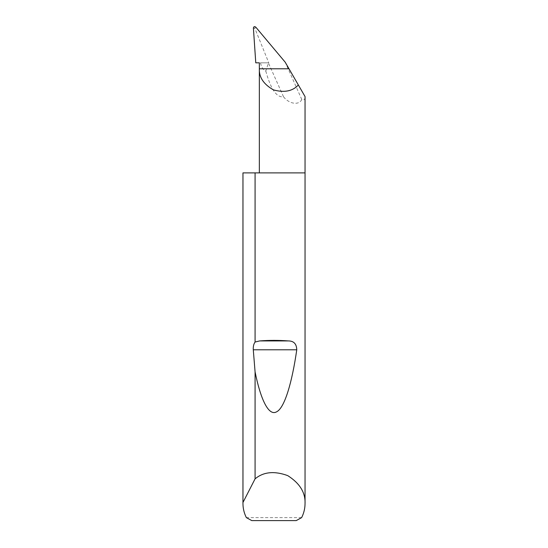 <?xml version="1.0" encoding="UTF-8"?>
<svg xmlns="http://www.w3.org/2000/svg" width="548" height="548" viewBox="0 0 548 548"><rect width="100%" height="100%" fill="white"/><g stroke="black" fill="none" stroke-linecap="round" stroke-linejoin="round"><path stroke-width="0.41" stroke-dasharray="2.74 2.06" d="M301.633 517.62L246.367 517.62M242.956 172.894L305.044 172.894M265.807 71.062C270.719 89.166 276.624 97.736 283.522 96.77L268.424 62.972L265.807 71.062C263.335 70.151 261.547 67.404 260.444 62.821L268.78 62.821L254.943 28.571C254.861 27.475 255.217 27.085 256.005 27.4M260.444 62.821L268.78 62.821M254.943 28.571L253.388 27.886M255.772 62.821L259.348 62.821M253.388 28.702L253.388 28.14M283.522 96.77C288.83 103.778 298.811 105.785 301.79 99.496C303.935 100.579 305.024 99.606 305.044 96.578L288.995 68.781M251.772 520.6L296.228 520.6M301.79 99.496L285.179 62.164"/><path stroke-width="0.82" d="M305.044 503.461C305.024 508.455 303.887 513.168 301.633 517.62L296.228 520.6L251.772 520.6L246.367 517.62C244.113 513.168 242.976 508.455 242.956 503.461L242.97 502.468L255.08 478.849C263.499 471.835 274.377 470.753 287.721 475.616C299.701 483.233 305.476 492.515 305.044 503.461L305.044 172.894L255.08 172.894L255.08 342.034L259.69 340.925C269.232 340.192 278.768 340.192 288.31 340.925C293.762 340.925 296.584 343.877 296.763 349.788C292.098 382.271 284.659 407.938 276.603 411.822C268.554 416.487 260.54 399.026 255.08 371.914L253.286 349.788C253.101 346.514 253.697 343.932 255.08 342.034M255.08 478.849L255.08 371.914M242.956 503.461L242.956 172.894L255.08 172.894M305.044 172.894L305.044 96.578L298.338 84.961C292.618 91.228 284.323 92.872 273.438 89.886C263.643 84.289 258.944 77.254 259.348 68.781L259.348 62.821L255.772 62.821L253.388 27.886C253.854 26.407 254.724 26.242 256.005 27.4L285.179 62.164L288.995 68.781L259.348 68.781L259.348 172.894M288.995 68.781L298.338 84.961M242.97 502.468L242.97 172.894M259.69 340.925L288.31 340.925M253.286 349.788L296.763 349.788"/></g></svg>
